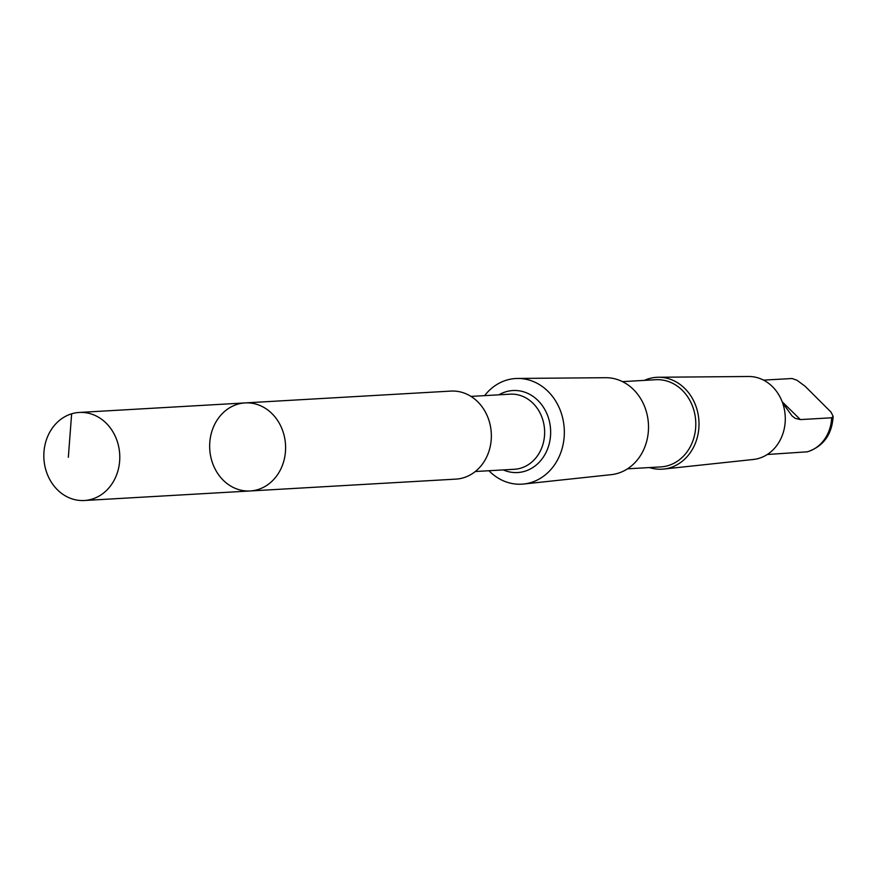 <?xml version="1.0" encoding="UTF-8"?>
<svg xmlns="http://www.w3.org/2000/svg" width="877" height="877" viewBox="0 0 877 877"><rect width="100%" height="100%" fill="white"/><g stroke="black" fill="none" stroke-linecap="round" stroke-linejoin="round"><path stroke-width="1.32" d="M245.1 402.916L450.855 391.087A44.091 37.952 86.7 0 1 491.273 432.92A44.091 37.952 86.7 0 1 455.919 479.116L250.164 490.967A44.091 37.952 -93.3 0 0 285.518 444.76A44.091 37.952 -93.3 0 0 245.1 402.916A44.091 37.952 -93.3 0 0 209.68 444.617A44.091 37.952 -93.3 0 0 242.414 490.484A44.091 37.952 -93.3 0 0 250.164 490.967A44.091 37.952 -93.3 0 0 285.518 444.76A44.091 37.952 -93.3 0 0 245.1 402.916L79.27 412.453A44.102 37.963 86.7 0 1 87.02 412.935A44.102 37.963 86.7 0 1 119.765 458.803A44.102 37.963 86.7 0 1 84.335 500.504A44.102 37.963 86.7 0 1 76.595 500.033A44.102 37.963 86.7 0 1 43.85 454.154A44.102 37.963 86.7 0 1 79.27 412.453M782.525 402.729L792.041 415.906L795.209 418.351L800.339 419.59L831.67 417.792L833.15 416.356L830.99 412.08L805.097 386.253L797.018 380.267L792.074 378.513L763.56 380.125M833.15 416.454C831.966 434.586 823.393 446.371 807.443 451.808L767.265 454.494M484.619 395.626A52.916 45.549 86.7 0 1 517.638 378.447A52.916 45.549 86.7 0 1 564.24 428.721A52.916 45.549 86.7 0 1 523.722 484.016A52.916 45.549 86.7 0 1 512.508 483.6A52.916 45.549 86.7 0 1 488.938 470.73M517.638 378.447L605.623 377.702A48.608 41.833 86.7 0 1 648.421 423.876A48.608 41.833 86.7 0 1 611.203 474.665L523.722 484.016M622.484 381.638L655.678 379.719A43.664 37.59 86.7 0 1 695.713 421.157A43.664 37.59 86.7 0 1 660.699 466.915L627.493 468.822M644.398 380.377A46.021 39.608 86.7 0 1 658.408 377.253A46.021 39.608 86.7 0 1 698.925 420.971A46.021 39.608 86.7 0 1 663.692 469.052A46.021 39.608 86.7 0 1 653.935 468.691A46.021 39.608 86.7 0 1 649.418 467.562M658.408 377.253L748.585 376.496A41.592 35.804 86.7 0 1 785.211 416.005A41.592 35.804 86.7 0 1 753.365 459.471L663.692 469.052M71.64 413.812L68.34 457.257M831.67 417.792A37.612 32.372 86.7 0 1 806.961 451.885M470.993 396.415L510.085 394.168A37.612 32.372 86.7 0 1 544.562 429.851A37.612 32.372 86.7 0 1 514.404 469.272L475.312 471.519M498.947 394.803A41.076 35.354 86.7 0 1 550.142 425.246A41.076 35.354 86.7 0 1 510.425 472.1A41.076 35.354 86.7 0 1 503.266 469.908M782.163 401.732L800.339 419.59M250.164 490.967L84.335 500.504"/></g></svg>
